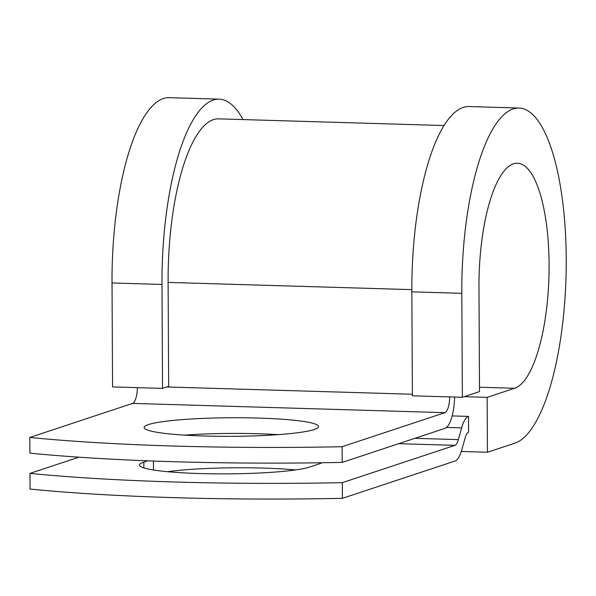 <?xml version="1.0" encoding="UTF-8"?>
<svg xmlns="http://www.w3.org/2000/svg" width="596" height="596" viewBox="0 0 596 596"><rect width="100%" height="100%" fill="white"/><g stroke="black" fill="none" stroke-linecap="round" stroke-linejoin="round"><path stroke-width="0.89" d="M321.937 462.749A87.239 9.29 179.7 0 1 319.27 463.852L309.674 467.033A87.239 9.29 179.7 0 1 199.653 473.544A87.239 9.29 179.7 0 1 139.516 465.029A87.239 9.29 179.7 0 1 143.83 462.116L147.726 460.82M204.264 436.019A87.239 9.29 -0.3 0 0 318.599 426.587A87.239 9.29 -0.3 0 0 258.455 418.072A87.239 9.29 -0.3 0 0 144.12 427.503A87.239 9.29 -0.3 0 0 204.264 436.019M278.228 434.64A87.239 9.29 -0.3 0 0 258.537 433.754A87.239 9.29 -0.3 0 0 184.574 435.132M454.614 397.055A31.543 9.759 91.7 0 1 445.018 428.345L342.208 462.392L342.126 446.709L444.936 412.663A15.772 4.88 91.7 0 0 449.734 396.914M342.208 462.392A369.654 39.381 179.7 0 1 29.882 453.131L29.8 437.449L132.61 403.403A15.772 4.88 91.7 0 0 137.408 387.653M167.655 471.712A87.239 9.29 179.7 0 1 295.519 469.931M452.148 415.919L468.508 416.403L468.59 432.085A15.772 4.88 91.7 0 0 465.148 437.829L461.885 449.555A31.543 9.759 -88.3 0 1 455.001 461.036L342.395 498.33L342.313 482.648A369.654 39.381 -0.3 0 1 29.986 473.388L78.895 457.192M29.986 473.388L30.068 489.07A369.654 39.381 -0.3 0 0 342.395 498.33M468.508 416.403A31.543 9.759 91.7 0 0 461.624 427.883L458.361 439.61A15.772 4.88 -88.3 0 1 454.919 445.354L342.313 482.648M29.8 437.449A369.654 39.381 -0.3 0 0 342.126 446.709M444.02 125.54L218.59 118.857A148.352 45.899 91.7 0 0 168.109 282.415L168.653 386.372L162.529 388.398L112.562 386.916L112.018 282.958L161.985 284.441L162.529 388.398M411.843 291.846A168.072 52.001 91.7 0 1 469.03 106.557L519.004 108.04A168.072 52.001 91.7 0 1 566.2 268.148A168.072 52.001 91.7 0 1 514.899 443.148L487.431 452.245L487.141 397.361L514.616 388.264A112.867 34.918 91.7 0 0 549.065 270.74A112.867 34.918 91.7 0 0 517.373 163.215A112.867 34.918 91.7 0 0 478.968 287.644L479.512 391.609L462.362 397.286L412.395 395.804L411.843 291.846L461.818 293.329L462.362 397.286M243.019 119.58A168.072 52.001 91.7 0 0 219.172 99.152L169.204 97.669A168.072 52.001 91.7 0 0 112.018 282.958M219.172 99.152A168.072 52.001 91.7 0 0 161.985 284.441M519.004 108.04A168.072 52.001 91.7 0 0 461.818 293.329M137.341 387.653L137.348 389.158M487.141 397.361L464.195 396.675M461.311 451.47L487.431 452.245M143.83 462.116L143.859 467.897M398.687 443.685L454.919 445.354M132.61 403.403L444.936 412.663M414.876 438.321L458.361 439.61M446.56 427.436L461.624 427.883M166.843 386.968L412.38 394.247M168.109 282.415L411.843 289.634M153.433 461.036L153.477 469.998M514.616 388.264L479.489 387.221"/></g></svg>
